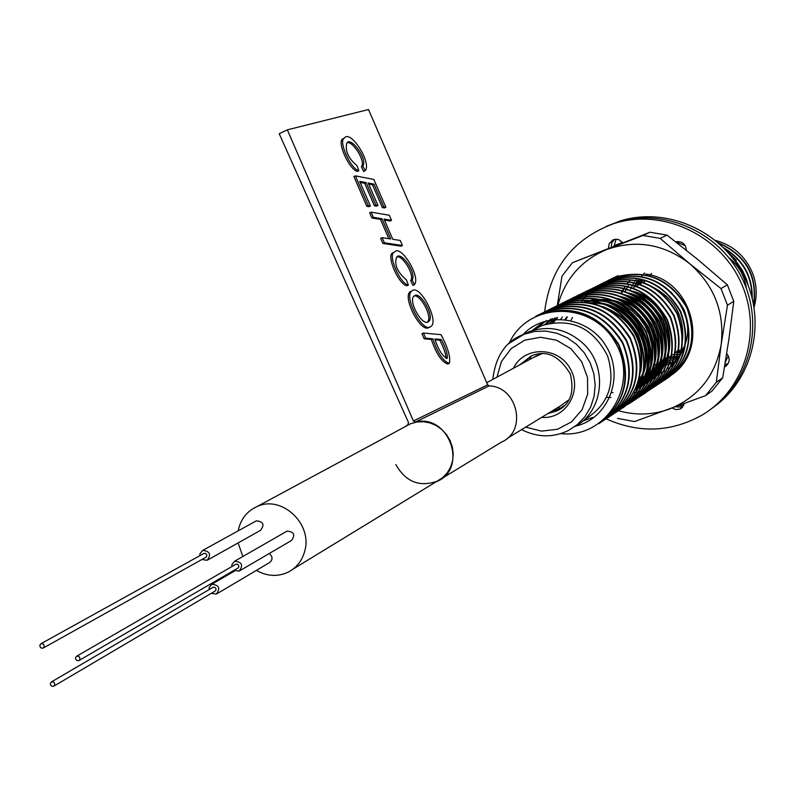 <?xml version="1.0" encoding="UTF-8"?>
<svg xmlns="http://www.w3.org/2000/svg" width="796" height="796" viewBox="0 0 796 796"><rect width="100%" height="100%" fill="white"/><g stroke="black" fill="none" stroke-linecap="round" stroke-linejoin="round"><path stroke-width="1.19" d="M753.593 304.38C757.245 275.764 745.643 255.367 718.768 243.198M751.912 296.998C751.862 276.242 742.708 260.113 724.45 248.601M747.325 283.366L742.27 270.939L733.952 259.745M641.049 279.505L639.417 284.53M676.809 351.195L682.431 352.469M618.263 275.635L611.577 278.7M664.123 380.418C690.301 363.195 697.893 339.026 686.888 307.923C669.924 279.107 645.864 268.929 614.731 277.386L606.253 281.456M661.207 382.339L660.789 382.617C687.048 365.344 694.669 341.076 683.615 309.833C666.58 280.889 642.432 270.67 611.179 279.157L602.642 283.247M657.387 384.846C683.774 367.503 691.416 343.136 680.321 311.753C663.207 282.689 638.959 272.421 607.577 280.938L598.99 285.058M653.994 387.085C680.481 369.662 688.142 345.195 676.988 313.684C659.794 284.5 635.447 274.182 603.945 282.739L595.318 286.888M591.846 288.63L600.741 284.331C632.352 275.734 656.79 286.092 674.043 315.395C685.257 347.016 677.575 371.573 650.999 389.055L650.571 389.344C677.147 371.851 684.839 347.285 673.625 315.634C656.362 286.321 631.905 275.963 600.284 284.56L591.607 288.729M588.115 290.48L597.06 286.152C628.8 277.535 653.337 287.943 670.67 317.375C681.923 349.136 674.212 373.792 647.536 391.334L647.108 391.622C673.794 374.06 681.505 349.394 670.242 317.614C652.899 288.172 628.342 277.764 596.592 286.381L587.866 290.58M643.606 393.92C670.401 376.299 678.132 351.524 666.829 319.604C649.407 290.033 624.76 279.575 592.881 288.232L585.936 291.406M642.889 394.667C668.123 375.941 674.71 351.106 662.67 320.151C644.869 291.465 620.353 281.436 589.13 290.092L580.284 294.341M639.337 397.005C664.67 378.209 671.287 353.275 659.197 322.171C641.317 293.356 616.701 283.286 585.349 291.963L578.324 295.177M635.755 399.363C661.187 380.498 667.834 355.454 655.685 324.221C637.725 295.266 613.01 285.147 581.518 293.863L574.463 297.097M632.143 401.751C657.675 382.816 664.352 357.653 652.143 326.27C634.104 297.187 609.268 287.028 577.657 295.774L570.573 299.027M628.492 404.149C654.133 385.145 660.829 359.872 648.571 328.35C630.452 299.137 605.517 288.918 573.757 297.704L566.643 300.968M621.994 408.159C649.417 390.11 657.317 364.707 645.685 331.932C627.795 301.555 602.512 290.799 569.837 299.654L562.682 302.938M621.089 409.025C646.949 389.871 653.705 364.389 641.337 332.569C623.059 303.087 597.905 292.769 565.886 301.614L558.683 304.918M617.587 411.353C643.407 392.03 650.083 366.449 637.606 334.579C619.218 305.047 593.985 294.719 561.896 303.594L554.643 306.918M753.732 305.107C757.872 275.645 746.021 254.839 718.191 242.69M752.21 298.112C752.588 276.242 743.056 259.456 723.614 247.755M748.34 285.913L746.439 279.187L742.638 270.779L737.265 262.879L732.27 257.536M641.367 279.525L639.815 284.331M677.187 350.956L682.58 352.19M661.615 360.787L674.978 362.827M664.133 380.408L664.551 380.14C690.709 362.926 698.291 338.768 687.286 307.674C670.332 278.879 646.292 268.71 615.179 277.167L608.234 280.361M661.187 382.349C687.455 365.075 695.077 340.817 684.023 309.594C666.998 280.67 642.87 270.451 611.627 278.928L602.87 283.157M657.814 384.567C684.192 367.225 691.823 342.877 680.729 311.515C663.635 282.461 639.397 272.192 608.035 280.719C596.721 285.237 587.955 292.231 581.707 301.694M634.104 392.627L644.541 390.746L654.431 386.796C680.898 369.384 688.55 344.937 677.396 313.435C660.222 284.262 635.885 273.963 604.393 282.52L595.557 286.789M644.034 393.642C670.819 376.03 678.56 351.275 667.257 319.365C649.864 289.814 625.228 279.346 593.348 287.993L586.174 291.296M644.899 393.393C669.157 374.13 675.078 349.354 662.67 319.047C644.72 290.968 620.363 281.237 589.597 289.853L582.393 293.177M641.367 395.721C665.715 376.379 671.655 351.494 659.188 321.057C641.158 292.848 616.691 283.077 585.806 291.734L578.563 295.067M637.805 398.07C662.242 378.657 668.202 353.663 655.685 323.096C637.566 294.759 613 284.938 581.985 293.625L576.622 295.973M634.203 400.438C658.74 380.956 664.72 355.852 652.143 325.146C633.954 296.689 609.288 286.819 578.145 295.535L572.752 297.893M630.571 402.836C655.207 383.264 661.207 358.061 648.581 327.226C630.303 298.629 605.537 288.709 574.264 297.455L566.891 300.858M622.442 407.86C649.864 389.831 657.765 364.439 646.143 331.673C628.263 301.316 603 290.56 570.344 299.405L564.901 301.784M623.218 407.681C648.043 387.96 654.083 362.528 641.337 331.405C622.89 302.56 597.905 292.55 566.374 301.376L558.941 304.808M617.815 411.184C643.775 391.96 650.541 366.379 638.123 334.439C619.766 304.828 594.522 294.47 562.384 303.346L556.902 305.754M613.557 413.99C639.636 394.687 646.442 368.976 633.964 336.867C615.517 307.107 590.154 296.679 557.867 305.594L550.573 308.938M615.726 412.617C640.75 392.736 646.83 367.095 633.964 335.693C615.358 306.569 590.164 296.46 558.374 305.346L552.852 307.754M609.746 416.497C635.934 397.124 642.76 371.304 630.223 339.036C611.696 309.137 586.214 298.659 553.787 307.614L546.464 310.977M605.895 419.034C632.193 399.582 639.049 373.652 626.452 341.235C607.846 311.196 582.254 300.659 549.688 309.654L542.325 313.027M602.005 421.601C628.422 402.07 635.298 376.02 622.651 343.454C603.955 313.266 578.244 302.679 545.539 311.704L538.136 315.107M598.92 423.671C624.94 403.771 631.487 377.622 618.582 345.245C599.706 315.216 573.966 304.729 541.36 313.783L535.778 316.221M611.925 415.124C637.059 395.154 643.158 369.404 630.223 337.852C611.537 308.599 586.234 298.44 554.305 307.355L548.762 309.783M608.094 417.651C633.327 397.602 639.447 371.722 626.452 340.031C607.676 310.649 582.254 300.43 550.195 309.395L544.643 311.833M604.224 420.198C629.566 400.07 635.706 374.08 622.651 342.24C603.786 312.719 578.254 302.45 546.066 311.445L540.474 313.893M600.323 422.766C625.765 402.557 631.924 376.458 618.81 344.469C599.856 314.808 574.215 304.49 541.887 313.515L536.275 315.972M522.872 334.738C545.409 310.271 589.468 316.609 606.691 347.195C624.671 377.354 608.194 418.756 575.687 426.069M585.189 419.243C608.452 404.746 615.945 383.712 607.656 356.13C593.229 327.773 571.389 317.564 542.136 325.504L533.658 329.823M560.812 433.621C606.671 438.865 640.064 383.732 615.238 342.419C591.906 300.261 527.539 301.455 509.032 343.623M754.091 307.176C757.324 295.754 756.807 284.381 752.538 273.078C745.355 256.103 733.007 245.218 715.505 240.422M683.774 346.797L684.381 346.867M644.322 280.958L643.685 282.321M681.704 348.827L683.585 348.966M642.133 280.66L641.397 282.033M641.039 282.759L640.462 283.993M678.411 350.747L680.371 350.907M681.286 350.946L682.719 350.976M639.984 280.471L639.407 281.426M638.83 282.451L638.064 283.903M637.725 284.58L637.218 285.674M675.088 352.688L677.137 352.857M677.993 352.907L679.505 352.936M680.819 352.926L681.784 352.897M637.875 280.371L637.506 280.908M636.651 282.252L636.044 283.276M635.497 284.262L634.701 285.794M634.392 286.421L633.954 287.376M671.416 354.598L681.187 354.698M636.492 279.456L635.706 280.481M634.521 282.152L634.123 282.749M633.298 284.053L632.661 285.157M632.133 286.092L631.308 287.704M631.029 288.281L630.651 289.087M668.272 356.588L680.092 356.439M665.088 358.598L678.938 358.11M661.884 360.618L677.734 359.702M629.755 280.869L628.969 281.685M628.333 282.391L627.119 283.814M624.313 287.585L623.795 288.391M623.069 289.565L622.313 290.888M621.885 291.674L620.96 293.535M658.66 362.658L672.083 362.27M672.59 362.17L674.152 361.842M675.386 361.533L676.142 361.334M655.407 364.707L665.287 364.827L675.137 362.707M639.666 377.742L650.859 376.677L661.546 372.827M639.128 379.921L648.909 378.518L658.192 374.996M682.59 339.603C684.222 315.524 673.933 297.843 651.745 286.56M638.561 381.931L654.81 377.185M637.964 383.781L651.397 379.394M637.367 385.453L647.964 381.612M636.79 386.946L644.491 383.861C680.162 367.742 676.5 307.336 636.571 293.386M641.009 386.11C676.948 369.881 673.018 308.928 632.691 295.137M635.815 389.204L637.457 388.398C673.705 372.06 669.516 310.53 628.79 296.908M635.516 389.841C670.53 372.329 665.177 311.893 624.85 298.699M566.712 316.967L565.1 319.524M635.467 389.95C667.287 370.19 659.784 312.957 620.88 300.51M635.795 389.244L642.273 382.398L647.297 374.299L650.73 364.976L652.232 354.926L651.715 344.738L649.287 335.017L645.158 326.022L639.198 317.654L631.616 310.46L622.84 304.888L613.418 301.236L603.846 299.505L593.915 299.664L584.045 301.853M636.74 387.055C668.72 354.598 631.795 290.958 586.622 302.142M638.651 381.652C658.859 349.563 630.084 302.082 592.602 303.236M557.12 317.594L552.583 322.778M641.088 365.772C642.919 340.081 631.974 321.256 608.263 309.296M554.812 318.022L549.817 323.256M552.543 318.539L546.961 323.932M727.544 251.904L736.36 260.302L730.211 254.989M746.419 288.53C744.807 276.272 738.957 265.973 728.877 257.645M651.496 273.406L649.815 276.083M644.879 281.048L644.481 281.903M681.804 348.28L683.794 348.449M642.67 280.719L641.914 282.202M641.596 282.859L641.268 283.575M678.51 350.19L680.58 350.379M681.396 350.429L682.938 350.489M640.511 280.5L639.894 281.565M639.377 282.52L638.581 284.082M638.293 284.679L638.034 285.257M675.326 352.13L677.336 352.329M678.102 352.379L679.724 352.439M680.938 352.449L682.023 352.429M644.551 272.958L640.989 276.859M639.049 279.436L634.77 286.948M665.884 358.091L679.237 357.693M628.283 285.784L627.745 286.62M627.069 287.754L626.303 289.117M625.905 289.873L624.979 291.764M662.69 360.11L673.496 360.11M624.86 287.615L624.283 288.52M623.636 289.615L622.84 291.047M622.462 291.754L621.517 293.734M659.466 362.14L670.222 362.16M656.222 364.2L665.854 364.339L675.476 362.349M639.785 377.175L651.337 376.219L662.381 372.289M639.268 379.384L649.407 378.06L659.038 374.448M638.71 381.443L655.655 376.637M638.123 383.334L652.262 378.826M637.516 385.055L648.82 381.055M636.929 386.597L645.367 383.294C683.764 366.16 675.277 300.182 631.437 290.968M641.884 385.543C680.56 368.299 671.774 301.793 627.596 292.769M572.414 317.445L571.18 320.012M611.408 392.498L613.039 392.667M635.914 388.985L638.342 387.831C677.316 370.478 668.252 303.415 623.726 294.58M635.576 389.722C674.073 371.712 664.272 304.967 619.815 296.41M567.329 316.987L565.727 319.604M606.423 397.373L610.98 397.502M635.447 389.98C670.71 369.543 658.78 306.271 615.875 298.261M635.666 389.523C667.058 366.638 652.929 307.594 611.905 300.122M562.434 317.027L560.762 319.216M636.432 387.801C670.849 355.563 632.313 288.61 585.757 302.032M638.064 383.503C661.615 350.956 630.382 298.988 590.602 302.798M557.697 317.505L553.27 322.688M640.671 371.891C645.815 340.121 633.099 318.32 602.532 306.5M555.389 317.902L550.514 323.126M550.872 319.007L544.723 324.589M546.484 320.509L537.21 328.012M536.673 328.042L536.176 328.539M543.817 321.654L531.987 330.678L542.136 325.504M582.513 421.203L592.592 417.422M574.931 426.497C603.716 411.572 608.283 366.508 583.12 343.474C566.871 328.957 548.902 325.017 529.201 331.653L522.275 334.997M523.977 362.588L530.922 356.091M561.021 408.388L551.887 411.124M529.629 359.533L531.25 355.951M561.289 408.189L557.379 407.781M614.054 245.656L621.198 242.899L614.184 246.014M725.355 362.061L728.28 355.792M685.276 245.695L676.849 242.223M622.621 242.372L621.198 242.899M654.959 364.986L665.158 365.016L675.058 362.797M441.909 478.456L501.599 442.019C527.539 431.243 517.629 386.538 489.102 385.911L415.413 422.079L413.413 420.985L487.659 384.856L368.508 109.52L287.346 129.838L279.207 133.728L408.517 422.596L407.821 424.865L404.288 427.144M435.76 482.008L437.054 481.431C468.675 468.207 448.685 413.313 415.413 422.079M489.102 385.911L487.659 384.856M358.877 170.722C350.479 169.001 338.041 140.494 344.33 138.166C350.24 128.803 372.13 162.971 365.195 170.742L362.847 166.066C367.921 159.309 350.927 136.136 346.817 143.001C344.897 150.832 348.26 158.334 356.916 165.538L358.877 170.722L357.404 171.389C348.996 169.677 336.559 141.171 342.857 138.852L344.419 138.106M365.095 170.812L363.623 171.488L361.374 166.732C366.299 161.28 351.663 139.25 346.738 143.071M385.891 207.318L383.841 206.95L373.961 184.115L368.21 183.02L377.941 205.497L375.891 205.149L366.13 182.612L359.712 181.389L370.369 206.025L368.886 206.691L366.797 206.313L353.921 176.543L355.404 175.876L373.812 179.428L385.891 207.318L384.418 207.975L382.379 207.607L372.498 184.781L368.647 184.045M377.941 205.497L376.458 206.164L374.409 205.816L364.658 183.279L360.16 182.423M388.846 238.691L380.488 219.398L371.841 217.965L369.613 212.811L371.095 212.144L389.324 215.248L391.523 220.343L390.05 220.999L384.438 220.054M391.523 220.343L384.01 219.079L392.766 239.288L400.229 240.452L402.418 245.516L400.945 246.173L382.876 243.447L380.657 238.322L382.14 237.666L390.736 238.979L381.971 218.741L380.488 219.398M408.398 285.127C399.841 283.774 387.264 253.964 394.388 252.183C400.468 243.496 421.174 277.058 414.388 284.709L412.149 279.973C416.855 272.998 400.945 250.67 396.707 257.108C393.99 264.441 397.234 272.043 406.428 279.923L408.398 285.127L406.905 285.774C398.348 284.421 385.771 254.62 392.906 252.839L394.328 252.223L392.906 252.849M414.388 284.709L412.905 285.356L410.666 280.62C415.283 274.849 401.353 253.536 396.547 257.217M430.736 326.589L429.253 327.226C421.442 334.618 401.701 296.729 410.368 291.644L411.293 291.256M447.83 364.041C441.75 362.071 436.248 353.872 431.332 339.454L424.149 338.807L421.93 333.683L423.422 333.036L440.994 334.658C448.039 347.842 450.815 357.424 449.312 363.414C443.243 361.434 437.74 353.235 432.825 338.817L431.332 339.454M413.413 420.985L287.346 129.838M395.841 464.585C405.652 481.799 419.363 487.351 436.974 481.272L442.486 477.779L447.063 473.093L450.476 467.411L452.566 461.013L453.223 454.217L452.417 447.352L450.178 440.755L446.626 434.745L441.919 429.611L436.308 425.611L430.049 422.935L423.462 421.711L416.855 421.989L410.557 423.761L405.532 426.477M432.825 338.817L425.641 338.161L424.149 338.807M425.641 338.161L423.422 333.036M441.312 339.554L434.795 338.977C438.427 349.932 442.556 356.409 447.183 358.419C447.81 354.439 445.85 348.15 441.312 339.554L439.83 340.19L435.143 339.773M446.218 358.528C445.83 353.902 443.7 347.782 439.83 340.19M412.258 290.799C419.84 283.794 439.8 321.843 430.716 326.559C422.945 333.982 403.194 296.082 411.85 290.998L412.258 290.799M414.338 295.853L414.039 296.012C407.721 300.798 422.646 327.464 428.636 321.544C435.312 316.768 419.95 290.301 414.338 295.853M427.492 321.942C433.163 316.828 419.383 292.699 413.721 296.231M412.149 279.973L410.666 280.62M381.971 218.741L373.334 217.298L371.841 217.965M373.334 217.298L371.095 212.144M402.418 245.516L384.359 242.79L382.876 243.447M384.359 242.79L382.14 237.666M370.369 206.025L368.279 205.647L366.797 206.313M368.279 205.647L355.404 175.876M383.841 206.95L382.379 207.607M373.961 184.115L372.498 184.781M375.891 205.149L374.409 205.816M366.13 182.612L364.658 183.279M362.847 166.066L361.374 166.732M726.947 365.185L724.748 365.792L726.947 365.185M682.58 407.164L675.595 406.806L682.58 407.164M611.288 247.128L611.816 242.77L614.482 239.387L611.816 242.77L611.288 247.128M544.623 311.833C550.066 268.093 573.18 238.671 613.965 223.557L606.045 226.422L616.761 222.343C663.118 207.438 718.47 231.347 741.355 276.938C764.628 322.34 751.006 380.767 711.266 408.845C751.006 380.767 764.628 322.34 741.355 276.938C718.47 231.347 663.118 207.438 616.761 222.343L619.537 221.149C665.755 206.283 720.927 230.114 743.743 275.545C766.926 320.788 753.354 379.025 713.733 407.025M727.902 363.981L725.027 364.09M676.63 242.551L677.456 241.467M614.104 246.044L616.074 239.198M683.565 405.841L679.217 405.472M726.718 353.613C730.4 358.598 729.872 362.916 725.126 366.578L724.569 366.856M684.47 403.532L680.769 408.607L679.605 409.154L675.764 409.552L672.122 408.079M608.452 248.223L609.209 243.596L613.019 239.875L615.875 239.198L618.751 239.616L622.85 242.671M675.685 241.815C682.033 240.939 685.605 243.765 686.401 250.282M613.965 223.557C661.834 208.104 719.047 234.193 740.817 282.192C763.046 329.982 745.245 389.712 701.963 415.144C671.008 432.327 639.079 433.561 606.194 418.855M727.355 284.859L697.843 259.576L667.048 235.128L650.053 232.233L572.414 262.7L643.049 235.467L660.173 238.392L689.824 263.814L720.987 288.57L727.474 305.186L733.783 301.326L727.355 284.859L720.987 288.57M650.053 232.233L643.049 235.467M667.048 235.128L660.173 238.392M716.33 382.279L705.564 395.642L712.032 391.015L722.708 377.762L716.33 382.279L721.206 344.27L727.474 305.186M722.708 377.762L728.897 339.195L733.783 301.326M705.564 395.642L634.512 421.562L617.596 418.388M557.299 305.555L561.986 276.142L572.414 262.7M557.837 305.306C565.24 278.65 581.558 260.043 606.811 249.496C636.362 239.268 664.033 244.044 689.824 263.814C714.231 285.416 724.688 312.231 721.206 344.27C715.455 375.821 698.112 397.453 669.177 409.154C652.601 415.024 635.725 415.552 618.552 410.746M645.735 274.013C692.46 279.903 710.301 348.748 671.973 374.717M671.028 292.172C693.376 318.032 693.246 342.937 670.65 366.886M664.789 370.936L663.705 371.543M663.008 371.911L651.625 376.06L639.805 377.115M256.402 570.374C266.849 576.284 277.267 576.971 287.645 572.414C296.44 568.006 302.152 560.832 304.798 550.892C312.669 523.867 281.724 494.983 257.337 506.415C246.949 511.052 240.561 519.201 238.183 530.852M238.084 542.932L242.86 556.494M541.728 353.862L533.33 357.543M507.231 438.387L560.981 405.582L568.424 400.139M217.199 593.607L269.446 562.643C272.948 559.787 272.889 556.742 269.247 553.509M207.915 559.857L260.571 530.315C264.779 524.753 263.386 521.599 256.372 520.833L255.576 521.271M240.014 570.603L291.416 540.544C295.565 534.902 294.112 531.758 287.058 531.101L286.252 531.569M231.855 566.573L231.944 564.503L234.621 561.23C241.954 561.926 243.476 565.22 239.178 571.09L234.024 570.334M235.636 564.394L237.298 564.125L238.452 564.941L238.87 566.772L238.173 567.916L79.152 660.431M199.866 555.678L199.965 553.717L202.691 550.414C209.985 551.23 211.447 554.533 207.089 560.314L201.965 559.469M203.667 553.568L205.328 553.339L206.453 554.175L206.851 555.996L206.134 557.13L43.402 647.944M209.079 589.617L209.159 587.528L211.776 584.284C219.069 584.931 220.611 588.204 216.403 594.085L211.258 593.358M212.821 587.418L214.462 587.149L215.865 588.373L216.054 589.776L215 591.149L53.969 686.092M75.54 657.635L76.715 656.183L78.675 656.322L79.759 657.516L79.809 659.595L78.774 660.64L76.993 660.59L75.67 659.178L75.54 657.635M39.85 645.138L41.054 643.665L43.004 643.845L44.059 645.058L44.078 647.128L43.044 648.143L41.273 648.073L40.158 647.019L39.85 645.138M50.367 683.316L51.521 681.873L53.461 682.003L54.556 683.187L54.616 685.257L53.611 686.301L51.83 686.261L50.506 684.849L50.367 683.316M496.953 377.165L501.47 361.493L511.112 348.638L524.673 340.2L540.494 337.265L556.583 340.22L570.931 348.718L581.697 361.712L587.518 377.543L587.667 394.219L582.125 409.622L571.618 421.81L557.479 429.283L541.499 431.124L525.659 427.134M513.42 368.279C523.778 346.121 557.747 346.061 570.065 368.389C583.189 390.259 566.036 419.601 541.648 417.383M519.818 364.827L531.32 355.921C546.146 349.593 559.12 355.583 570.254 373.891C574.772 392.468 570.235 404.846 556.633 411.035L547.857 413.592M564.374 405.462L556.633 411.035L560.633 408.577M509.938 342.807L524.196 334.201L534.793 331.435L545.837 331.096L556.812 333.216L567.2 337.703L576.493 344.34L584.274 352.827L590.144 362.757L593.836 373.662L595.179 385.025L594.115 396.299L590.682 406.955L585.06 416.497L577.528 424.467L568.424 430.507C552.931 437.88 537.32 437.581 521.589 429.621M570.344 299.405L569.846 299.654M566.384 301.366L565.886 301.614M562.394 303.346L561.886 303.594M558.364 305.346L557.857 305.594M554.305 307.355L553.787 307.614M550.205 309.395L549.688 309.654M546.066 311.445L545.539 311.704M541.887 313.515L541.36 313.783M668.988 368.021L668.172 368.548M492.784 379.413C495.669 355.623 506.147 340.549 524.196 334.201L529.201 331.653M447.82 364.031L449.024 363.513M411.771 291.047L410.368 291.664M342.857 138.852L344.32 138.176M681.973 407.751L680.769 408.607M726.45 365.653L725.126 366.578M293.087 569.09L441.8 478.316M257.337 506.415L410.557 423.761M486.724 382.677L537.807 355.125M234.621 561.23L287.058 531.101M202.691 550.414L256.372 520.833M211.776 584.284L234.82 570.861M76.715 656.183L235.974 564.195M41.054 643.665L203.995 553.389M51.521 681.873L213.149 587.229"/></g></svg>
